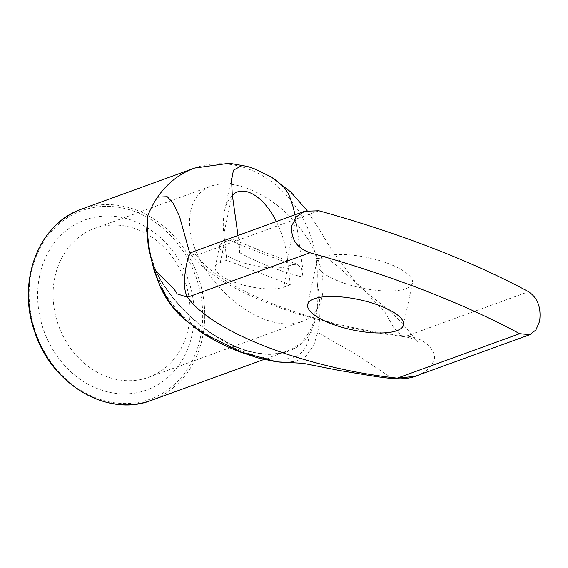<?xml version="1.0" encoding="UTF-8"?>
<svg xmlns="http://www.w3.org/2000/svg" width="568" height="568" viewBox="0 0 568 568"><rect width="100%" height="100%" fill="white"/><g stroke="black" fill="none" stroke-linecap="round" stroke-linejoin="round"><path stroke-width="0.43" stroke-dasharray="2.84 2.13" d="M307.572 334.467L308.843 332.301C316.731 318.946 319.479 301.97 317.079 281.366C319.741 301.608 317.54 318.613 310.476 332.372L309.333 334.651C308.317 345.174 303.532 352.735 294.977 357.329C279.101 361.347 260.371 358.77 238.787 349.59C205.808 338.762 165.607 309.027 158.401 276.396A1.505 0.653 -29.7 0 1 158.912 276.588A1.505 0.653 -29.7 0 1 158.848 277.063C187.39 328.553 251.496 365.529 287.11 351.045L287.266 350.988C296.013 347.722 302.779 342.22 307.572 334.467A1.505 1.228 31.7 0 1 309.333 334.651C296.929 354.645 269.239 359.942 238.631 348.17C208.009 336.306 176.584 308.197 158.401 276.396L156.683 273.016L148.425 247.478C149.973 256.232 152.856 264.816 157.08 273.229M150.619 257.794L157.009 273.691L158.848 277.063M157.009 273.691A1.505 0.653 152.8 0 0 157.088 273.222A1.505 0.653 152.8 0 0 156.683 273.016A7.54 4.572 -17.1 0 1 154.212 270.829M308.843 332.301A1.505 1.2 -150.6 0 1 310.476 332.372A7.54 5.758 -173.2 0 0 317.647 332.443L313.827 345.145L305.783 356.384L296.333 361.205L284.646 362.476M194.462 168.135A101.771 86.116 -110 0 1 194.568 168.1A101.771 86.116 -110 0 1 316.142 258.334A101.771 86.116 -110 0 1 317.192 269.786A101.771 86.116 -110 0 1 317.079 281.366C320.707 300.025 320.899 317.05 317.647 332.443L356.633 354.716L392.786 378.671M290.298 284.774L283.759 287.145A37.694 11.921 12 0 1 241.017 284.405A37.694 11.921 12 0 1 215.123 267.052A37.694 11.921 12 0 1 220.228 262.622L226.767 260.25L290.298 284.774L288.217 266.158L292.705 264.532L297.462 264.305L301.594 268.565L303.078 277.17C303.22 273.385 302.765 268.082 301.707 261.259L295.765 218.9L287.358 258.461C285.846 245.646 282.168 233.349 276.325 221.555M238.006 235.471L238.177 236.742C239.731 247.96 239.384 246.746 239.54 252.646L238.326 244.694L237.452 242.841L234.84 240.207L232.206 239.49L224.687 241.641L226.767 260.25M239.54 252.646C259.306 263.339 280.486 271.518 303.078 277.17M287.358 258.461L288.217 266.158A37.694 11.921 12 0 1 245.475 263.417A37.694 11.921 12 0 1 219.582 246.065A37.694 11.921 12 0 1 224.687 241.641L220.228 262.622M39.689 275.508A90.461 76.552 -110 0 1 169.498 246.945A90.461 76.552 -110 0 1 138.592 392.346A90.461 76.552 -110 0 1 39.689 275.508M232.362 195.236C228.663 198.75 226.057 203.99 224.545 210.969C223.132 217.736 222.897 225.397 223.827 233.938L224.687 241.641M295.041 214.761L295.765 218.9M54.883 277.127A79.158 66.981 70 0 0 105.975 376.328A79.158 66.981 70 0 0 148.61 377.28A79.158 66.981 70 0 0 184.55 280.01A79.158 66.981 70 0 0 94.572 228.471A79.158 66.981 70 0 0 54.883 277.127M263.729 319.038C235.585 308.211 207.036 279.293 195.356 249.785C183.613 220.277 190.152 193.716 211.012 186.19C237.246 176.328 281.707 199.666 305.832 235.969C330.342 272.129 328.496 312.286 301.899 321.609C291.015 325.393 278.292 324.534 263.729 319.038M417.217 375.576L425.049 371.614L430.288 367.169L434.428 359.551L434.421 354.425C429.607 343.555 420.185 337.47 406.148 336.171L528.567 291.711M405.8 288.7A49.004 15.492 -168 0 0 412.439 282.949A49.004 15.492 -168 0 0 367.73 257.602A49.004 15.492 -168 0 0 316.575 262.572A49.004 15.492 -168 0 0 350.236 285.136A49.004 15.492 -168 0 0 405.8 288.7M318.911 210.785L196.492 255.245A177.159 56.019 -168 0 0 406.148 336.171L403.138 336.568L376.165 332.812L345.578 326.87L299.478 314.445C280.699 308.459 263.488 301.793 247.847 294.444C231.204 286.634 217.246 278.284 205.964 269.395C199.616 264.383 194.377 259.157 190.244 253.711L196.492 255.245L191.728 252.284M292.705 264.532C270.269 256.807 249.089 248.635 229.174 240.008M200.426 337.548A100.266 84.845 70 0 0 90.802 208.051A100.266 84.845 70 0 0 56.552 369.2A100.266 84.845 70 0 0 200.426 337.548M81.941 208.996A101.771 86.116 -110 0 1 173.268 235.287A101.771 86.116 -110 0 1 202.449 337.761A101.771 86.116 -110 0 1 151.422 400.319M288.217 266.158L283.759 287.145M232.234 194.377L223.827 233.938M174.269 289.318L177.188 293.919L174.269 289.318M316.142 258.334L328.489 259.122L340.459 268.735L364.336 290.525L385.303 312.727L393.816 327.928L403.138 336.568C410.863 337.3 417.466 340.985 417.679 341.503C416.443 340.835 410.934 333.615 403.358 324.74C389.889 309.546 375.086 299.89 364.336 290.525L355.483 281.962L329.404 246.484L321.41 232.774L307.089 210.543M189.606 252.689L190.244 253.711L189.137 252.604M157.088 273.222L158.912 276.588C167.319 291.384 178.416 305.229 192.19 318.115L212.013 333.785L233.711 345.77C242.55 349.639 251.056 352.146 259.221 353.282C269.956 354.695 279.307 353.928 287.273 350.988M297.454 264.319L265.235 252.604L234.364 239.973M287.11 351.045L263.9 359.473M219.582 246.065L215.123 267.052M232.504 173.517L224.545 210.969M148.61 377.28L301.899 321.609M94.572 228.471L211.012 186.19M316.575 262.572L307.657 304.547M412.439 282.949L403.514 324.924M247.037 166.388L248.713 166.871"/><path stroke-width="0.85" d="M154.212 270.829A7.54 4.572 -17.1 0 1 154.184 270.737L148.418 247.47L146.792 230.239L147.751 216.003L146.636 230.43L150.619 257.794M309.986 252.76C296.759 248.031 290.702 239.014 291.824 225.709L296.397 216.784L304.696 211.261L318.911 210.785A452.32 143.029 -168 0 1 528.567 291.711C537.711 297.93 541.389 307.806 539.6 321.353L535.88 329.972L529.788 334.694L414.959 376.35L397.231 378.139A177.159 56.019 12 0 1 187.575 297.213L309.986 252.76A452.32 143.029 12 0 1 519.642 333.686L397.231 378.139L392.786 378.671L377.5 376.783L339.522 370.506L303.234 363.328L276.318 361.802L257.616 357.833L240.342 352.032C226.895 346.984 213.611 340.26 200.476 331.861L180.936 316.298C171.784 307.103 164.919 297.305 160.318 286.911L154.184 270.737A7.54 4.572 -17.1 0 1 154.113 269.317C148.596 250.545 146.48 232.774 147.751 216.003A101.771 86.116 -110 0 1 152.21 206.099A101.771 86.116 -110 0 1 157.599 197.139A101.771 86.116 -110 0 1 194.462 168.135L81.941 208.996A101.771 86.116 -110 0 0 35.23 256.871A101.771 86.116 -110 0 0 54.862 368.014A101.771 86.116 -110 0 0 151.422 400.319C107.657 417.778 51.07 384.33 34.598 331.499C16.508 281.337 38.865 223.252 81.941 208.996M284.518 362.469L276.822 361.837L240.995 352.004L203.862 333.672L185.97 320.671L170.684 304.242L160.02 285.775L154.113 269.317L174.269 289.318L177.188 293.919L187.575 297.213C183.776 290.908 183.464 279.811 186.631 263.921L187.781 259.242M238.006 235.471L232.234 194.377L231.588 180.106L233.448 170.187L242.252 165.444L248.713 166.864L254.599 168.909L271.17 176.932L276.02 180.127L284.369 187.724L288.09 193.155L289.701 196.677L292.861 206.006L295.041 214.761M276.325 221.555C263.921 196.279 243.565 184.103 232.362 195.236M392.786 378.671C402.925 379.239 410.948 378.252 416.841 375.711L417.217 375.576M396.883 330.675A49.004 15.492 12 0 1 341.311 327.104A49.004 15.492 12 0 1 307.657 304.547A49.004 15.492 12 0 1 358.806 299.577A49.004 15.492 12 0 1 403.514 324.924A49.004 15.492 12 0 1 396.883 330.675M189.137 252.604L191.728 252.284L189.378 254.918L187.788 259.221M529.788 334.694L519.642 333.686M157.599 197.139L167.248 196.713L172.864 202.648L179.573 216.578L189.606 252.689M263.9 359.473L151.422 400.319M307.089 210.543L290.674 191.899L271.163 176.932M194.568 168.093L229.273 163.264L247.037 166.388M304.696 211.253L191.736 252.277"/></g></svg>
